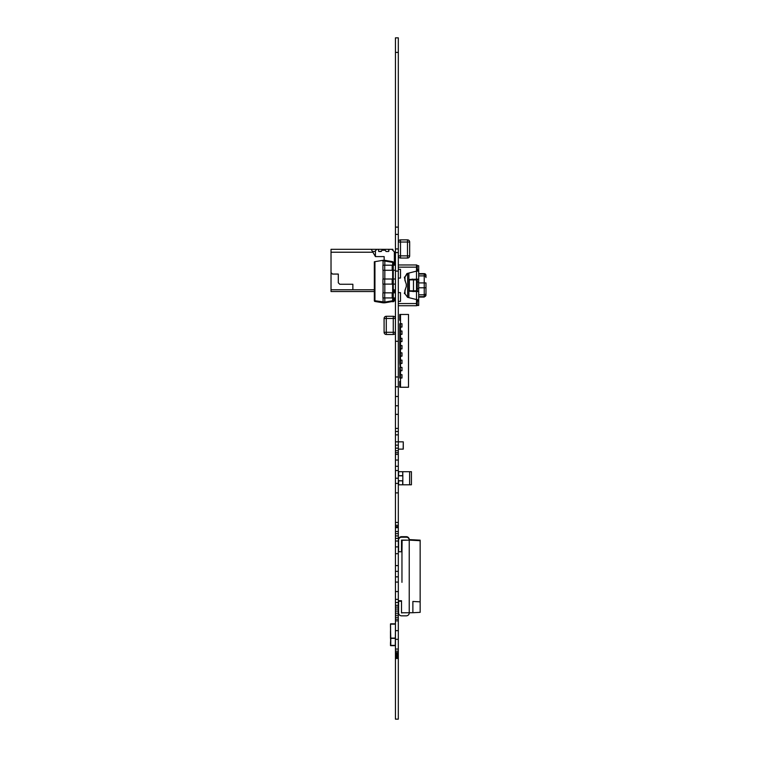 <?xml version="1.0" encoding="UTF-8"?>
<svg xmlns="http://www.w3.org/2000/svg" width="757" height="757" viewBox="0 0 757 757"><rect width="100%" height="100%" fill="white"/><g stroke="black" fill="none" stroke-linecap="round" stroke-linejoin="round"><path stroke-width="1.14" d="M395.447 658.467L398.314 658.467L398.314 719.15L395.447 719.15L395.447 454.427M395.447 460.048L398.314 460.048L398.314 454.427M398.314 658.467L398.314 460.048M395.447 658.164L398.314 658.164M395.447 657.947L398.314 657.947M395.447 657.644L398.314 657.644M395.447 657.265L398.314 657.265M395.447 656.839L398.314 656.839M395.447 655.903L398.314 655.903M395.447 655.43L398.314 655.43M395.447 654.956L398.314 654.956M395.447 653.225L398.314 653.225L395.447 653.244M395.447 620.854L398.314 620.854M395.447 619.179L398.314 619.179M395.447 613.189L398.314 613.189M395.447 609.025L398.314 609.025M395.447 607.076L398.314 607.076M395.447 602.506L398.314 602.506M395.447 553.689L398.314 553.689M395.447 541.028L398.314 541.028M395.447 533.657L398.314 533.657M395.447 531.537L398.314 531.537M395.447 526.617L398.314 526.617M395.447 525.244L398.314 525.244M398.314 452.724L395.447 452.724L395.447 454.37L398.314 454.37L395.447 454.37L398.314 454.37L398.314 37.85L395.447 37.85L398.314 37.85M395.447 452.724L395.447 428.396L398.314 428.396M395.447 428.396L395.447 414.363L398.314 414.363M395.447 414.363L395.447 341.284L398.314 341.284M395.447 341.284L395.447 252.592L398.314 252.592L395.447 252.592L395.447 234.396L398.314 234.396L395.447 234.396L395.447 37.85M384.159 260.304L384.159 256.595L384.159 260.304L384.159 256.595L375.425 256.595L375.425 250.766L376.882 249.318L378.339 249.318L378.708 251.494L381.216 251.494L381.944 250.226L381.216 251.494L381.944 250.226L385.294 250.226L386.023 251.494L388.53 251.494L386.023 251.494L385.294 250.226L381.944 250.226L385.294 250.226L386.023 251.494L388.53 251.494L388.899 249.318L391.804 249.318L394.35 251.863L394.35 265.187L394.35 251.863L391.804 249.318L392.902 249.318L392.902 250.406M392.117 301.56A1.306 1.306 0 0 0 392.751 301.721A1.306 1.306 0 0 1 392.117 301.56A1.306 1.306 0 0 0 392.751 301.721L393.044 301.721A1.306 1.306 0 0 0 394.35 300.415L394.35 297.936M394.35 292.845L394.35 289.789L394.35 292.845L394.35 289.789L393.262 289.789M392.751 301.721L393.044 301.721A1.306 1.306 0 0 0 394.35 300.415A1.306 1.306 0 0 1 393.044 301.721L393.044 301.721M375.425 256.595L371.223 249.318L331.027 249.318L331.027 252.223L372.908 252.223L371.223 249.318L331.027 249.318L331.027 252.223L372.908 252.223L375.425 256.595L375.425 250.766L375.425 256.595L384.159 256.595L375.425 256.595L371.223 249.318L388.899 249.318L388.899 251.135L388.899 249.318L391.804 249.318L394.35 251.863L394.35 265.187M392.902 271.148L392.902 270.277M371.223 249.318L376.882 249.318L375.425 250.766L376.882 249.318L331.027 249.318L331.027 289.789L352.866 289.789L352.866 284.253L352.866 289.789L374.337 289.789L331.027 289.789L331.027 291.53L374.337 291.53M374.337 289.789L352.866 289.789L352.866 284.253L339.761 284.253L338.303 282.796L338.303 274.062L332.484 274.062L331.027 272.605L331.027 291.53L331.027 252.223L331.027 272.605L332.484 274.062L331.027 272.605M375.425 251.494L372.482 251.494M352.866 284.253L339.761 284.253L352.866 284.253L339.761 284.253L338.303 282.796L338.303 274.062L338.303 278.434L338.303 274.062L332.484 274.062M402.828 471.696L402.686 475.699L398.314 475.699L402.828 475.67L402.686 471.696L409.613 471.696L409.613 484.802L411.42 484.802L411.42 471.696L409.613 471.696L411.42 471.696M409.613 484.802L402.828 484.802L402.828 480.799L402.686 484.802L402.686 480.799L398.314 480.799M398.608 472.425L398.608 475.699L398.608 471.696L402.686 471.696L402.828 475.812L398.314 475.812M398.314 484.073L398.608 480.799L398.608 484.802L402.828 484.802M398.314 480.837L402.828 480.837L398.314 480.686M402.828 480.686L402.828 475.812M417.239 271.138L418.375 271.138L416.511 271.138L417.239 269.681L418.697 269.681L418.375 271.138L416.511 271.138L418.375 271.138L417.239 271.138L417.239 265.716A0.729 0.729 180 0 0 416.511 264.969L398.314 264.969L416.511 264.969A0.729 0.729 0 0 1 417.239 265.698L418.697 265.716L418.697 300.094L408.894 297.662L408.875 289.808A2.914 2.914 180 0 0 409.263 288.351L409.263 282.352A2.914 2.914 180 0 0 408.894 280.913L408.894 279.626A0.738 0.738 -0 0 1 409.263 279.484L417.675 279.144L418.697 279.806M418.697 300.094L418.697 305.459L417.239 305.459L418.697 304.976M424.611 273.674A1.751 1.751 0 0 1 425.15 273.892M418.697 294.814L424.232 294.814A1.751 1.684 -0 0 0 425.973 293.12L425.973 287.783L425.973 295.325L424.232 297.066L418.697 297.066L424.232 297.066L418.697 297.066L424.232 297.066L424.232 275.889A1.751 1.684 -0 0 1 425.973 277.573L425.973 275.378A1.751 1.751 0 0 0 424.232 273.627L424.526 273.656M417.239 305.005A0.729 0.729 180 0 1 416.511 305.733L398.314 305.733L416.511 305.733A0.729 0.729 180 0 0 417.239 305.005L416.861 299.64M418.697 296.668L424.232 296.668A1.751 1.684 -0 0 0 425.973 294.984L425.973 282.919L425.973 287.783L418.697 287.783M413.483 279.891L416.511 279.891L416.511 290.811L409.357 290.811L409.357 279.891L413.483 279.891L413.483 290.811M398.314 278.065L400.5 278.065L400.5 269.331L398.314 269.331L400.5 269.331M398.314 301.362L400.5 301.362L400.5 292.628L398.314 292.628L400.5 292.628M418.697 290.887L417.675 291.559L409.263 291.208A0.738 0.738 -0 0 1 408.894 291.067M412.877 291.559L416.511 291.331L417.239 290.887L417.239 288.644L418.697 288.644M418.697 282.049L417.239 282.049L417.239 279.806L416.511 279.371L410.493 279.371M417.239 265.698A0.729 0.729 180 0 0 416.511 264.969L398.314 264.969L416.511 264.969A0.729 0.729 180 0 1 417.239 265.698L418.697 265.716M416.861 271.053L407.588 273.362L405.014 276.93L406.963 273.514M407.588 297.34L405.014 293.763L407.588 297.34L408.894 297.662M404.389 277.261L405.506 281.954L404.389 277.081M405.014 278.983L405.014 276.93M404.389 293.612L405.506 288.748L404.389 293.442M408.875 289.808L408.875 280.885M405.014 293.763L405.014 291.71M404.881 280.222L406.282 284.112L406.282 286.581L404.881 290.47M412.007 279.219L412.877 279.144M417.239 279.144L417.239 291.559M417.239 299.554L417.239 303.548L416.511 303.548L416.511 291.559M398.314 264.969L416.511 264.969L398.314 264.969M390.593 623.834L395.447 623.834L390.593 623.834L395.447 623.834L390.593 623.834L390.489 626.749L390.489 623.938M395.286 638.388L390.593 638.388L390.489 635.483L390.489 638.283M395.447 627.468L395.286 645.38L390.773 645.38L390.773 638.388L390.489 642.759L390.593 645.674L395.447 645.674L390.593 645.674M395.447 634.754L395.286 638.104L390.773 638.104L390.555 631.12M395.447 642.031L395.286 645.38L390.773 645.38L390.555 638.388M395.286 638.104L390.773 638.104L390.489 626.749M395.286 624.128L390.773 624.128L395.286 624.128M390.555 635.483L390.555 626.749L390.489 635.483M390.489 634.025L390.489 631.224M390.489 642.759L390.489 645.56M420.154 601.843L420.154 612.347L412.877 612.725L412.877 601.455L420.154 601.843L420.154 540.697L409.234 540.12L409.234 612.915L409.234 540.12L401.958 540.271L401.958 582.341M412.877 612.725L401.958 612.773M401.958 554.682L402.099 540.12M420.154 540.697L420.154 540.167L409.234 539.599L409.234 540.12A2.914 2.914 0 0 0 406.32 537.205A2.914 2.914 0 0 1 409.234 540.12A2.914 2.914 0 0 0 406.32 537.205L401.513 537.205A2.914 2.914 0 0 0 398.608 540.12A2.914 2.914 0 0 1 401.513 537.205A2.914 2.914 0 0 0 398.608 540.12L398.608 551.768L401.513 551.768L401.513 540.12L406.178 540.12M401.513 601.266L398.608 601.266L398.608 600.736L401.513 600.736L398.608 600.736L401.513 600.736L401.513 601.266L398.608 601.266L401.513 601.266L401.513 612.915L402.099 612.915M398.608 601.266L398.608 612.915A2.914 2.914 180 0 0 401.513 615.829L406.32 615.829A2.914 2.914 180 0 0 409.234 612.915M401.513 540.12L406.32 540.12L401.513 540.12L401.513 551.238M409.234 540.12L409.187 539.599M401.958 554.152L401.958 570.693M398.608 540.12L398.608 539.599A2.914 2.914 0 0 1 401.513 536.685L406.32 536.685A2.914 2.914 0 0 1 409.234 539.599A2.914 2.914 0 0 0 406.32 536.685A2.914 2.914 0 0 1 409.234 539.599M401.513 536.685L406.32 536.685L401.513 536.685A2.914 2.914 0 0 0 398.608 539.599A2.914 2.914 0 0 1 401.513 536.685M381.793 260.522L384.821 261.033L384.821 260.304L383.07 260.304L374.337 261.761L374.337 300.747A0.729 0.729 0 0 0 374.942 301.466L374.337 300.747A0.729 0.729 180 0 0 374.942 301.466L383.07 302.819L383.07 297.936M384.821 260.304L392.656 261.657L393.262 262.376A0.729 0.729 -0 0 0 392.656 261.657M384.821 302.819L392.656 301.466A0.729 0.729 -0 0 0 393.262 300.747L392.656 301.466L384.821 302.819L383.07 302.819L384.821 302.819L384.821 302.09L374.942 300.747L374.942 261.657M384.726 297.936L384.726 292.845L382.928 292.845L382.928 297.936L393.262 297.936L393.262 300.747A0.729 0.729 180 0 1 392.656 301.466M383.07 302.819L374.942 301.466M393.262 297.936L395.447 297.936L393.262 297.936L393.262 262.376M383.07 292.845L383.07 284.112M383.07 279.011L383.07 270.277M383.07 265.187L383.07 261.033M392.656 265.187L392.656 262.376L384.821 261.023L384.821 265.187M384.821 270.277L384.821 279.011M384.821 284.112L384.821 292.845M384.821 297.936L384.821 302.09L392.656 300.747L392.656 297.936M386.013 297.936L385.114 297.936M393.091 297.936L393.091 292.845L392.192 292.845L392.192 297.936M393.091 292.845L395.447 292.845M384.726 292.845L392.192 292.845M386.013 284.112L385.114 284.112M393.091 284.112L393.091 279.011L392.192 279.011L392.192 284.112L395.447 284.112M393.091 279.011L395.447 279.011M384.726 284.112L384.726 279.011L382.928 279.011L382.928 284.112L392.192 284.112M384.726 279.011L392.192 279.011M386.013 270.277L385.114 270.277M393.091 265.187L392.192 265.187L392.192 270.277L395.447 270.277L395.447 265.187L393.091 265.187L393.091 270.277M384.726 270.277L384.726 265.187L382.928 265.187L382.928 270.277L392.192 270.277M384.726 265.187L392.192 265.187M374.337 299.11L374.337 293.29M374.318 266.833L374.318 270.344M395.447 270.277L393.262 270.277M395.447 441.833L403.273 441.851L403.169 449.128L398.314 449.128M398.314 441.851L403.273 441.851L403.273 449.128L403.273 441.851M398.475 441.851L403.207 441.851M393.262 316.284L386.278 316.284L393.262 316.284A2.186 2.186 0 0 1 395.447 318.47A2.186 2.186 0 0 0 393.262 316.284L393.262 318.47L386.278 318.47L386.278 332.295L393.262 332.295L393.262 318.47L395.447 318.47M395.447 332.295L393.262 332.295L393.262 334.48A2.186 2.186 0 0 0 395.447 332.304A2.186 2.186 0 0 1 393.262 334.48L386.278 334.48A2.186 2.186 0 0 1 384.092 332.295L384.092 318.47A2.186 2.186 0 0 1 386.278 316.284A2.186 2.186 0 0 0 384.092 318.47L386.278 318.47L386.278 316.284M384.064 318.915L384.092 322.7M409.669 255.866L407.484 255.866L407.484 258.052A2.186 2.186 180 0 0 409.669 255.866L409.669 242.032A2.186 2.186 180 0 0 407.484 239.855L407.484 242.032L409.669 242.032A2.186 2.186 180 0 0 407.484 239.855L400.5 239.855A2.186 2.186 180 0 0 398.314 242.032L398.314 248.949L398.314 242.032L400.5 242.032L400.5 255.866L407.484 255.866L407.484 242.032L400.5 242.032L400.5 239.855A2.186 2.186 180 0 0 398.314 242.032M398.314 255.866A2.186 2.186 180 0 0 400.5 258.052L400.5 255.866L398.314 255.866M407.484 258.052L400.5 258.052L407.484 258.052M400.5 239.855L407.484 239.855M409.698 246.271L409.669 242.477M401.986 378.008L400.5 378.008L400.5 387.253L408.506 387.253L408.506 314.467L400.5 314.467L400.5 323.712L399.772 323.712L401.986 323.712L401.986 327.052L401.986 323.712L401.986 327.052L400.5 327.052L400.5 330.989L399.772 330.989L401.986 330.989L401.986 334.339L401.986 330.989L401.986 334.339L400.5 334.339L400.5 338.265L399.772 338.265L401.986 338.265L401.986 341.615L401.986 338.265L401.986 341.615L400.5 341.615L400.5 345.542L399.772 345.542L401.986 345.542L401.986 348.892L401.986 345.542L401.986 348.892L400.5 348.892L400.5 352.828L399.772 352.828L401.986 352.828L401.986 356.178L401.986 352.828L401.986 356.178L400.5 356.178L400.5 360.105L399.772 360.105L401.986 360.105L401.986 363.455L401.986 360.105L401.986 363.455L400.5 363.455L400.5 367.382L401.986 367.382L401.986 370.731L401.986 367.382L401.986 370.731L400.5 370.731L400.5 374.668L399.772 374.668L401.986 374.668L401.986 378.008L401.986 374.668L401.986 378.008L399.772 378.008L399.772 370.731L401.986 370.731L401.986 367.382L399.772 367.382L399.772 370.731M400.5 370.731L399.772 363.455L401.986 363.455L401.986 360.105L400.5 360.105L400.5 363.455M400.5 356.178L400.5 352.828L401.986 352.828L401.986 356.178L399.772 356.178L399.772 363.455M400.5 348.892L400.5 345.542L401.986 345.542L401.986 348.892L399.772 348.892L399.772 356.178M399.772 314.467L401.986 314.467L399.772 314.467L401.986 314.467L399.772 314.467L401.986 314.467L399.772 314.467L401.986 314.467L399.772 314.467L399.772 320.287L400.5 320.287M399.772 381.433L400.5 381.433L399.772 381.433L400.5 381.433L399.772 381.433L400.5 381.433L399.772 381.433L400.5 381.433L399.772 381.433L399.772 387.253L400.5 387.253M400.5 341.615L400.5 338.265L401.986 338.265L401.986 341.615L399.772 341.615L399.772 348.892M400.5 334.339L400.5 330.989L401.986 330.989L401.986 334.339L399.772 334.339L399.772 341.615M401.986 327.052L399.772 327.052L399.772 334.339M401.986 323.712L399.772 323.712L399.772 327.052M401.986 374.668L400.5 374.668L400.5 378.008M399.772 323.712L400.5 323.712L400.5 327.052M401.986 314.467L400.5 314.467L401.986 314.467M376.882 249.318L378.339 249.318L378.708 251.494L381.575 251.135L378.708 251.494L378.339 249.318L391.804 249.318M381.944 250.226L385.294 250.226L381.944 250.226M339.761 284.253L338.303 282.796L338.303 274.062M352.866 289.789L331.027 289.789M331.027 252.223L372.908 252.223M378.339 249.318L388.899 249.318M395.447 654.171L398.314 654.171M395.447 652.572L398.314 652.572M395.447 651.162L398.314 651.162M395.447 649.061L398.314 649.061M395.447 639.324L398.314 639.324M395.447 630.647L398.314 630.647M395.447 617.296L398.314 617.296M395.447 615.271L398.314 615.271M395.447 611.079L398.314 611.079M395.447 605.297L398.314 605.297M395.447 599.364L398.314 599.364M395.447 591.558L398.314 591.558M395.447 582.076L398.314 582.076M395.447 576.843L398.314 576.843M395.447 571.336L398.314 571.336M395.447 565.602L398.314 565.602M395.447 546.895L398.314 546.895M395.447 538.388L398.314 538.388M395.447 535.928L398.314 535.928M395.447 527.676L398.314 527.676M395.447 522.462L398.314 522.462M395.447 492.883L398.314 492.883M395.447 483.401L398.314 483.401M395.447 478.244L398.314 478.244M395.447 470.532L398.314 470.532M395.447 466.265L398.314 466.265M395.447 450.737L398.314 450.737M395.447 448.172L398.314 448.172M395.447 445.154L398.314 445.154M395.447 434.868L398.314 434.868M395.447 431.499L398.314 431.499M395.447 405.771L398.314 405.771M395.447 396.498L398.314 396.498M395.447 386.808L398.314 386.808M395.447 376.967L398.314 376.967M395.447 271.082L398.314 271.082M395.447 248.949L398.314 248.949M395.447 227.109L398.314 227.109M395.447 52.413L398.314 52.413M425.973 277.573A1.751 1.684 -0 0 0 425.831 276.892A1.751 1.684 -0 0 1 425.973 277.573M418.697 301.012L417.239 301.012M408.894 279.626L408.894 273.031M398.314 267.145L416.511 267.145L416.511 279.144M407.645 297.35L407.645 273.343M417.239 267.145L416.511 267.145L416.511 264.969M398.314 303.548L416.511 303.548L416.511 305.733M416.511 291.331L416.511 290.811M416.511 279.891L416.511 279.371M425.973 282.919L418.697 282.919M418.697 274.025L424.232 274.025L424.232 275.889L418.697 275.889M425.973 275.718A1.751 1.684 -0 0 0 424.232 274.025L425.945 275.075M392.656 270.277L392.656 279.011M392.656 284.112L392.656 292.845M386.278 334.48A2.186 2.186 0 0 1 384.092 332.295L386.278 332.295L386.278 334.48M400.5 383.108L399.772 383.108M400.5 318.612L399.772 318.612M400.5 374.668L399.772 374.668M424.232 273.627L418.697 273.627"/></g></svg>
